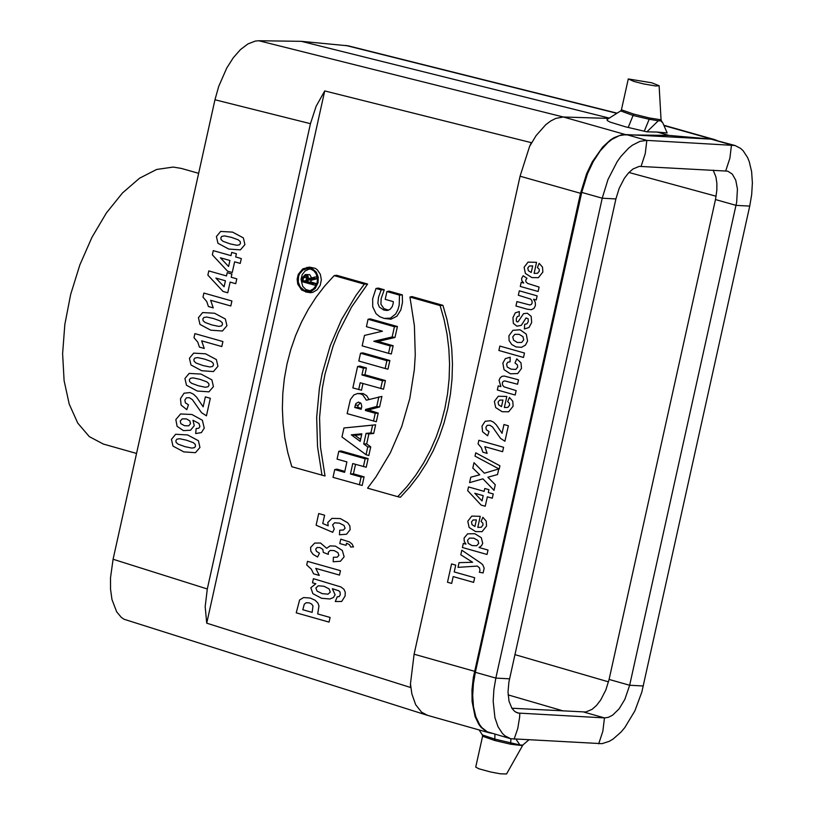 <?xml version="1.0" encoding="UTF-8"?>
<svg xmlns="http://www.w3.org/2000/svg" width="815" height="815" viewBox="0 0 815 815"><rect width="100%" height="100%" fill="white"/><g stroke="black" fill="none" stroke-linecap="round" stroke-linejoin="round"><path stroke-width="1.22" d="M617.087 113.173L348.219 45.834L301.326 41.331L258.854 40.75L255.299 41.076L247.933 43.928L240.456 49.603L233.263 57.784L226.713 68.093L218.705 86.441L214.956 99.766L113.091 559.253L207.305 588.98L205.176 606.666L206.725 623.18L410.495 687.473L410.465 683.795L411.84 693.809L415.681 704.731L421.579 712.188L427.569 715.366M427.131 715.234L123.962 619.227L121.282 617.352L116.667 611.81L111.981 599.575L110.545 589.286L110.504 577.784L113.091 559.253M198.656 173.32L181.287 168.41L173.157 167.065L156.663 169.459L139.508 178.23L122.474 192.972L106.368 212.99L91.932 237.348L79.85 264.916L70.671 294.409L64.833 324.462L62.612 353.649L64.1 380.646L69.234 404.159L77.771 423.117L89.314 436.626L103.332 444.053L136.553 453.446M397.414 326.53L370.326 318.879L368.064 319.256L366.414 326.672L382.449 331.206L364.478 335.423L362.166 345.866L388.521 353.323L391.322 353.985L393.156 345.733L378.028 341.454L394.99 337.471L397.414 326.53L394.429 326.713L368.064 319.256M366.047 454.709L368.818 455.524L370.733 446.885L366.679 443.91L368.889 433.926L373.708 433.448L375.623 424.809L343.961 427.977L341.964 436.972L366.047 454.709L367.769 446.956L370.733 446.885M442.932 305.34L411.962 296.579L409.945 297.037L414.397 325.776L415.263 355.024L414.336 369.653L409.792 398.545L401.744 426.439L390.365 452.773L375.888 476.989L367.575 488.154L397.751 496.681L400.379 497.293L409.863 486.922L418.553 475.634L426.367 463.511L433.244 450.654L439.132 437.166L443.992 423.148L447.771 408.702L450.461 393.951L452.03 378.995L452.457 363.959L451.755 348.963L449.921 334.119L446.977 319.541L442.932 305.34L440.12 305.574L409.945 297.037M367.585 284.038L351.53 307.061L338.459 332.5L333.131 345.957L325.032 373.993L322.302 388.419L319.562 417.728L320.478 447.129L325.032 475.991L291.811 466.73L287.797 452.59L284.873 438.073L283.06 423.291L282.367 408.366L282.805 393.401L284.364 378.517L287.043 363.836L290.812 349.452L295.641 335.495L301.499 322.068L308.335 309.262L316.108 297.2L324.737 285.953L334.181 275.613L336.615 275.276L367.585 284.038L364.346 284.15L356.043 295.305L341.566 319.521L330.187 345.855L322.139 373.759L319.419 388.113L316.668 417.27L317.524 446.528L321.986 475.257M369.012 399.482L366.689 395.733L363.184 393.553L357.49 393.553L353.914 394.929L350.409 399.482L347.139 413.633L376.306 421.742L378.221 413.103L368.451 409.935L379.576 406.96L381.919 396.406L366.353 400.196L362.93 395.061L360.719 393.889L357.49 393.553M258.854 40.75L563.338 117.003L555.901 118.379L550.818 120.926L545.755 124.695L536.066 135.667L529.597 146.405L531.278 142.656L324.716 90.923L316.088 106.368L310.454 123.686L207.305 588.98M206.725 623.18L324.716 90.923M376 288.459L381.176 289.926L378.506 297.271L377.875 303.282L379.321 307.011L383.794 310.057L387.278 310.484L390.14 309.303L392.209 306.685L393.207 303.384L393.329 301.652L385.2 299.349L386.921 291.546L399.482 295.101L399.207 305.024L397.903 309.771L395.642 313.999L390.436 318.145L384.16 318.41L379.749 316.719L376.031 313.673L372.72 306.735L372.679 298.708L376 288.459L378.364 288.103L384.272 289.773L381.145 298.575L380.921 304.219L383.865 308.559L388.5 310.209M386.921 291.546L389.193 291.159L402.325 294.877L402.467 302.548L400.827 309.955L396.946 316.169L390.966 319.205L384.16 318.41M389.876 360.505L362.797 352.854L360.525 353.241L358.804 361.035L385.159 368.492L387.96 369.144L389.876 360.505L386.891 360.688L360.525 353.241M344.806 471.376L337.013 469.175L334.741 469.562L333.009 477.356L362.176 485.475L364.091 476.836L353.425 473.821L355.523 464.346M359.374 484.813L361.106 477.02L350.44 474.004L352.752 463.562L366.22 467.24L368.136 458.601L341.047 450.94L338.785 451.327L337.053 459.12L346.905 461.911L344.592 472.343L334.741 469.562M305.574 291.913L310.454 292.707L312.868 292.31L317.208 289.753L320.224 285.291L321.334 279.789L320.326 274.309L317.381 269.887L315.354 268.359L309.384 267.106L302.752 268.899L298.28 274.309L297.149 279.168L297.75 284.119L301.632 289.977L306.715 292.096L311.289 291.383L315.211 288.479L318.084 282.652L318.227 277.131L316.302 272.129L311.585 268.084L306.878 267.391M358.692 389.56L360.199 382.744L383.519 389.203L385.434 380.564L364.916 374.768L366.424 367.952L359.863 366.098L357.591 366.485L352.844 387.909L361.493 390.222L362.97 383.529M311.014 269.031L308.905 269.164L305.024 271.028L302.192 274.686L301.01 279.372L302.701 286.299L305.829 289.478L309.853 290.731M317.188 276.815L316.74 278.812L311.177 280.299L310.8 281.99L315.731 283.386L315.303 285.301L301.733 281.603L302.701 277.222L305.37 274.543L307.856 275.633L308.6 278.598L317.157 276.672M305.37 274.543L309.72 274.645L311.544 277.813M491.557 733.327L486.494 731.676L481.084 727.367L478.772 724.321L475.074 716.589L472.109 701.593L471.966 689.959L473.321 677.591L580.514 193.298L586.647 173.636L592.362 161.706L602.682 147.036L610.241 140.109L614.082 137.633L621.651 134.821L669.003 135.412L712.076 139.171L716.986 140.404M410.465 683.795L414.102 654.211L520.072 176.213L529.597 146.405M301.326 41.331L609.284 118.094M625.299 134.526L563.338 117.003L608.805 118.399M669.003 135.412L657.104 132.05L667.159 132.927L662.86 122.973L660.884 120.905L661.342 120.681M657.104 132.05L646.896 131.847L625.4 126.794L610.17 122.118L607.267 120.549L607.104 119.499M520.072 176.213L580.514 193.298M510.598 738.706L487.258 731.799L481.95 727.673L479.617 724.637L475.828 716.731L473.474 706.778L472.69 695.501L473.403 683.744L475.349 672.304L581.737 192.411L587.493 173.748L593.259 161.564L600.268 150.826L607.99 142.482L611.922 139.396L619.512 135.545L626.358 134.587L711.006 139.121L734.967 145.488L740.56 148.35L743.127 150.734L747.528 157.427L749.26 161.665L751.613 171.629L752.388 182.906L751.675 194.663L749.729 206.103L641.823 692.108L634.885 710.853L624.81 727.571L620.999 732.094L613.165 739.001L609.304 741.314L602.03 743.667L510.598 738.706L505.005 735.853L502.437 733.469L498.047 726.776L494.939 717.77L493.177 701.297L493.89 689.541L495.836 678.09L602.224 198.208L607.98 179.545L617.128 161.747L620.755 156.623L628.477 148.269L632.409 145.192L639.999 141.341L646.845 140.384L734.967 145.488M644.247 131.246L649.188 119.265L658.306 120.773L646.896 131.847M628.284 78.953L633.927 81.439L643.575 83.914L655.729 85.993L659.121 85.738L651.817 82.804L628.284 78.953L621.427 109.821L633.642 114.069L649.433 117.981L649.188 119.265L633.153 115.486L620.704 110.932L621.458 109.862M658.306 120.773L660.884 120.905M649.433 117.981L661.057 119.805L661.352 120.681M522.996 744.89L528.619 740.061M482.592 736.23L482.368 734.926L494.899 739.124L519.919 744.971L516.15 739.388M522.496 745.104L519.919 744.971M522.904 744.991L506.543 773.975L500.237 773.792L490.599 771.978L478.853 768.779L475.726 767.109L482.612 736.128M522.323 745.603L510.598 744.207L494.766 740.499L482.551 736.23M510.598 744.207L510.934 738.798M399.482 295.101L402.325 294.877M381.176 289.926L384.272 289.773M385.159 368.492L386.891 360.688M361.391 408.346L357.704 407.306L358.152 405.289L360.393 402.732M354.719 407.49L355.911 403.537L358.457 402.08L361.106 403.496L361.789 406.44L361.177 409.313L354.719 407.49L357.704 407.306M373.504 421.09L375.236 413.287L378.221 413.103M375.236 413.287L365.385 410.505L368.37 410.322M365.385 410.505L365.619 409.436L368.451 409.935M365.619 409.436L376.744 406.461L379.576 406.96M376.744 406.461L378.873 396.844M361.106 477.02L364.091 476.836M350.44 474.004L353.425 473.821M363.419 466.577L365.151 458.784L368.136 458.601M365.151 458.784L338.785 451.327M334.181 275.613L364.346 284.15M310.209 268.756L307.428 268.461L302.905 270.071L299.523 273.962L298.535 276.499L298.239 281.98L300.205 286.931L303.944 290.181L306.226 290.914L310.271 290.598L313.357 288.867L315.751 286.014L317.167 282.387L317.443 278.618L316.139 273.85L314.04 270.998L310.209 268.756M397.751 496.681L407.184 486.351L415.823 475.104L423.586 463.032L430.422 450.237L436.28 436.799L441.109 422.842L444.878 408.468L447.557 393.777L449.116 378.894L449.554 363.928L448.861 349.003L447.048 334.221L444.124 319.714L440.12 305.574M351.316 434.843L360.179 441.363L361.85 433.804L351.316 434.843L354.983 435.291L360.607 439.438M361.666 434.639L354.983 435.291M367.769 446.956L363.724 443.971L366.679 443.91M363.724 443.971L366.067 433.386L368.889 433.926M366.067 433.386L370.886 432.908L373.708 433.448M370.886 432.908L372.598 425.155L375.623 424.809M372.598 425.155L343.961 427.977M380.717 388.551L382.449 380.748L385.434 380.564M382.449 380.748L361.931 374.951L364.916 374.768M361.931 374.951L363.439 368.136L366.424 367.952M363.439 368.136L357.591 366.485M388.521 353.323L390.171 345.906L393.156 345.733M390.171 345.906L373.79 341.281L378.028 341.454M373.79 341.281L392.147 336.972L394.99 337.471M392.147 336.972L394.429 326.713M302.895 280.778L306.898 281.909L307.622 278.618L306.053 275.684L303.628 277.477L302.895 280.778L307.112 280.941M307.255 276.529L305.88 280.594M314.172 277.11L313.907 278.312L316.74 278.812M313.907 278.312L308.345 279.8L311.177 280.299M308.345 279.8L307.815 282.173L310.8 281.99M307.815 282.173L312.746 283.569L315.731 283.386M312.746 283.569L312.502 284.649M713.166 170.152L715.927 176.916L716.874 183.334L716.843 190.323L715.478 199.553L609.09 679.445L605.84 689.979L600.675 700.024L596.478 705.464L592.057 709.366L585.771 712.004L511.83 708.225M643.341 685.986L629.659 685.252L624.881 699.29L619.196 708.734L612.615 715.183L608.336 717.353L604.465 717.903L517.851 713.043L514.703 711.434L511.932 708.367L509.018 701.226L508.02 691.925L508.896 682.012L615.906 198.942L619.155 188.397L624.321 178.353L628.528 172.912L632.949 169.011L639.235 166.372L727.714 171.15L732.318 174.115L735.782 180.288L737.432 189.029L736.668 202.191L629.659 685.252L609.09 679.445M329.056 622.11L296.232 612.829L299.604 599.972L303.547 597.568L310.24 598.037L315.15 600.248L317.952 603.12L318.971 605.963L317.697 613.95L330.085 617.454L329.056 622.11M302.813 609.742L312.135 612.381L312.991 606.014L311.697 604.098L309.262 602.856L306.145 602.754L304.28 604.21L302.813 609.742M315.843 583.744L312.491 582.796L313.408 578.67L340.945 586.963L343.91 589.255L345.244 592.138L345.091 596.04L341.689 601.47L335.291 601.531L337.278 596.733L339.132 596.641L340.242 594.848L340.069 592.047L338.683 590.722L332.357 588.715L335.108 594.807L333.427 597.527L329.871 598.984L321.558 598.271L312.868 593.666L310.831 587.747L315.843 583.744M319.266 575.431L313.561 573.811L311.34 569.196L306.705 564.927L307.5 561.352L340.456 570.663L339.478 575.084L315.762 568.371L319.266 575.431M333.182 561.769L333.386 557.277L337.196 557.185L338.897 555.372L337.93 552.641L334.16 550.583L330.197 550.41L328.323 552.203L328.343 554.363L323.321 552.427L322.822 549.381L319.908 547.558L317.106 547.497L315.721 549.066L316.403 551.307L319.47 553.212L317.575 557.002L313.103 554.373L310.831 551.195L310.576 547.466L314.682 543.096L320.509 543.014L326.672 548.281L330.085 545.887L335.434 546.132L342.3 550.431L344.134 556.808L340.415 561.27L333.182 561.769M451.663 583.428L447.496 582.246L451.561 563.939L455.717 565.121L454.21 571.936L474.666 577.723L473.637 582.379L453.181 576.592L451.663 583.428M353.506 546.906L350.725 547.038L349.411 544.644L346.548 543.198L346.069 545.337L339.784 543.564L340.762 539.143L349.503 541.965L352.049 544.013L353.506 546.906M339.447 534.783L339.763 530.198L343.39 530.035L345.102 528.252L344.022 525.451L339.407 523.138L334.67 522.802L332.612 524.85L334.242 528.935L332.714 532.317L316.118 525.217L318.716 513.542L324.604 515.202L322.76 523.536L328.18 525.807L327.793 522.486L331.95 518.371L340.303 518.564L347.689 522.751L349.839 525.858L350.134 529.73L346.538 534.232L339.447 534.783M458.01 567.362L459.049 562.666L472.598 562.258L460.801 554.781L461.81 550.207L480.544 562.88L482.684 564.663L484.171 568.157L483.122 572.914L479.342 572.262L479.974 570.449L479.515 567.902L477.305 566.068L458.01 567.362M487.034 554.465L462.411 547.497L463.317 543.391L465.946 544.125L464.244 541.343L464.071 538.073L467.606 533.825L474.839 533.723L481.329 537.727L482.704 543.371L481.563 545.714L479.026 547.507L488.012 550.054L487.034 554.465M480.249 516.323L477.794 527.386L481.298 527.244L483.03 525.023L482.806 523.108L481.105 521.498L482.867 517.311L486.209 521.111L486.545 526.072L482.072 531.655L475.563 531.574L469.104 527.437L467.8 521.243L471.742 516.109L480.249 516.323M474.921 526.49L476.378 519.889L473.046 520.001L471.478 521.997L472.068 524.707L474.921 526.49M195.661 433.549L196.16 428.537L198.707 428.272L199.909 426.51L198.962 423.443L192.951 420.265L194.255 425.654L190.527 430.249L183.426 430.615L177.1 426.316L175.836 419.572L180.563 413.979L191.933 414.489L202.385 420.265L204.239 428.14L201.397 432.592L195.661 433.549M485.241 506.237L481.115 505.076L467.698 490.661L468.523 486.942L484.141 491.363L484.772 488.501L488.919 489.672L488.287 492.535L493.238 493.941L492.291 498.22L487.339 496.814L485.241 506.237M482.022 500.93L483.193 495.642L474.778 493.258L482.022 500.93M188.459 404.821L186.808 409.66L181.093 405.065L180.472 398.647L184.047 393.207L190.078 392.565L193.532 394.216L196.649 397.221L203.159 406.828L205.36 396.885L210.331 398.291L206.439 415.833L201.478 412.614L192.391 399.656L189.345 397.689L186.401 397.822L184.883 400.033L185.341 402.804L188.459 404.821M495.276 484.762L494.033 490.345L482.938 478.833L469.583 482.643L470.785 477.203L479.719 474.819L472.812 468.055L474.004 462.676L484.385 473.22L498.78 468.931L497.547 474.534L487.89 477.233L495.276 484.762M499.931 465.793L499.208 469.043L475.002 456.145L475.746 452.824L499.931 465.793M487.136 453.374L482.847 452.162L481.39 447.761L478.069 443.869L478.863 440.283L503.589 447.282L502.611 451.693L484.823 446.661L487.136 453.374M489.051 431.532L487.604 435.791L482.562 431.746L482.011 426.082L485.17 421.284L490.487 420.713L493.533 422.17L496.284 424.819L502.03 433.295L503.965 424.523L508.356 425.766L504.923 441.241L500.542 438.399L492.525 426.968L489.835 425.236L487.238 425.349L485.903 427.294L486.311 429.75L489.051 431.532M204.259 348.463L199.41 347.088L197.76 342.096L193.99 337.685L194.897 333.62L222.913 341.546L221.802 346.548L201.641 340.843L204.259 348.463M506.818 396.457L504.363 407.531L507.867 407.378L509.599 405.167L509.385 403.252L507.674 401.632L509.436 397.455L512.778 401.245L513.114 406.206L508.642 411.799L502.132 411.707L495.673 407.571L494.379 401.377L498.311 396.243L506.818 396.457M501.49 406.624L502.957 400.033L499.626 400.134L498.047 402.131L498.648 404.841L501.49 406.624M515.172 395.031L497.333 389.988L498.24 385.892L500.858 386.626L499.055 380.279L500.216 377.763L502.06 376.336L504.23 376.031L518.534 379.821L517.556 384.242L504.658 380.89L503.13 381.44L502.325 382.836L502.539 385.088L504.047 386.84L516.15 390.619L515.172 395.031M213.255 307.897L208.406 306.522L206.745 301.53L202.986 297.118L203.882 293.054L231.898 300.98L230.798 305.982L210.637 300.287L213.255 307.897M510.2 357.245L510.068 361.829L507.755 362.237L506.604 364.061L507.236 367.035L511.087 369.164L515.793 369.44L517.688 367.127L517.382 364.855L515.009 362.981L516.761 358.865L520.999 362.818L521.498 368.421L517.729 373.555L510.414 373.8L504.027 369.674L502.865 363.072L505.351 358.62L510.2 357.245M227.752 292.789L223.066 291.464L207.866 275.124L208.793 270.916L226.499 275.928L227.212 272.689L231.908 274.013L231.195 277.253L236.808 278.842L235.739 283.691L230.115 282.102L227.752 292.789M224.094 286.768L225.419 280.778L215.883 278.078L224.094 286.768M523.495 357.449L498.882 350.491L499.86 346.069L524.473 353.038L523.495 357.449M232.244 272.505L227.558 271.181L212.358 254.84L213.286 250.633L230.991 255.645L231.715 252.405L236.411 253.73L235.688 256.97L241.311 258.559L240.231 263.408L234.618 261.819L232.244 272.505M228.587 266.485L229.922 260.494L220.386 257.795L228.587 266.485M524.402 328.965L524.666 324.329L527.01 323.779L528.263 321.558L528.161 318.787L526.072 317.921L521.325 325.338L516.873 326.183L513.348 323.372L512.951 317.616L515.274 312.858L519.308 311.564L519.206 315.955L517.382 316.515L516.353 318.492L516.323 321.141L517.179 321.915L518.126 321.711L523.556 313.632L527.376 313.245L531.166 316.352L531.665 322.526L528.996 327.508L524.402 328.965M527.234 309.201L515.946 306.002L516.924 301.591L529.791 304.963L531.329 304.464L532.185 302.966L531.971 300.755L530.596 299.064L518.33 295.244L519.318 290.823L537.146 295.876L536.239 299.971L533.57 299.217L535.292 302.253L535.414 305.615L533.957 308.416L531.319 309.72L527.234 309.201M538.124 291.485L520.286 286.442L521.192 282.347L523.729 283.06L521.783 280.503L521.631 278.424L523.169 275.765L526.979 278.302L525.746 280.156L525.95 281.878L527.692 283.457L539.102 287.074L538.124 291.485M536.555 262.338L534.1 273.402L537.605 273.259L539.336 271.038L539.123 269.123L537.411 267.503L539.173 263.327L542.515 267.126L542.851 272.088L538.379 277.671L531.869 277.579L525.41 273.453L524.106 267.259L528.049 262.124L536.555 262.338M531.227 272.505L532.694 265.904L529.363 266.016L527.784 268.013L528.375 270.712L531.227 272.505M322.2 593.636L327.976 594.176L330.299 592.138L329.097 588.899L324.003 586.27L318.288 585.791L315.894 587.982L317.076 591.099L322.2 593.636M471.997 545.571L476.683 545.714L478.721 543.401L477.967 540.467L473.872 538.216L469.471 538.094L467.535 540.325L468.279 543.391L471.997 545.571M198.402 440.711L199.94 447.435L195.447 452.692L183.762 451.867L172.994 446.1L171.445 439.377L175.653 434.263L187.582 434.935L198.402 440.711M184.985 446.651L191.841 448.097L194.541 447.618L195.508 446.182L195.243 444.389L193.277 442.647L186.421 440.171L179.575 438.725L176.855 439.193L175.877 440.63L176.142 442.423L178.118 444.155L184.985 446.651M184.516 425.705L188.703 425.827L190.516 423.688L189.844 420.917L186.482 418.91L182.214 418.89L180.217 421.06L180.879 423.698L184.516 425.705M208.935 391.842L197.25 391.027L186.482 385.251L184.934 378.527L189.141 373.413L201.071 374.085L211.89 379.872L213.428 386.585L208.935 391.842M198.473 385.801L205.329 387.247L208.029 386.779L208.997 385.332L208.742 383.539L206.766 381.807L199.909 379.321L193.063 377.875L190.343 378.343L189.365 379.78L189.63 381.583L191.607 383.305L198.473 385.801M213.438 371.559L201.753 370.744L190.975 364.967L189.437 358.243L193.644 353.129L205.563 353.802L216.383 359.588L217.931 366.302L213.438 371.559M202.966 365.528L209.822 366.964L212.521 366.495L213.489 365.049L213.235 363.256L211.258 361.524L204.402 359.038L197.556 357.591L194.846 358.07L193.868 359.497L194.133 361.3L196.099 363.032L202.966 365.528M222.424 331.002L210.749 330.177L199.97 324.411L198.422 317.677L202.629 312.573L214.559 313.235L225.378 319.022L226.927 325.735L222.424 331.002M211.961 324.961L218.817 326.397L221.517 325.929L222.485 324.482L222.23 322.689L220.254 320.957L213.398 318.471L206.552 317.025L203.842 317.504L202.864 318.94L203.118 320.733L205.095 322.465L211.961 324.961M521.539 347.322L516.089 346.935L511.779 344.572L509.09 340.548L508.917 335.78L512.93 330.309L520.102 329.78L526.266 334.109L527.57 341.016L525.492 345.081L521.539 347.322M517.342 342.483L521.661 342.453L523.719 339.947L522.955 336.646L519.114 334.323L514.825 334.354L512.767 336.85L513.542 340.15L517.342 342.483M240.415 249.869L228.73 249.054L217.951 243.278L216.413 236.554L220.621 231.44L232.55 232.112L243.359 237.888L244.908 244.612L240.415 249.869M229.952 243.828L236.808 245.274L239.508 244.795L240.466 243.359L240.211 241.566L238.235 239.824L231.389 237.348L224.543 235.902L221.823 236.37L220.845 237.807L221.109 239.6L223.086 241.332L229.952 243.828M414.102 654.211L474.544 671.295M310.454 123.686L214.956 99.766M616.853 113.326L345.631 45.396M712.076 139.171L664.276 125.653M563.409 710.986L508.112 694.889M514.886 654.608L608.51 681.86M716.13 196.232L628.925 172.485M628.212 127.476L633.642 114.069M494.766 740.499L494.939 734.284M355.259 405.055L358.152 405.289M303.628 277.477L306.522 277.721M509.518 678.824L495.836 678.09L475.349 672.304M581.737 192.411L602.224 198.208L615.906 198.942M641.099 166.291L645.236 153.699L646.845 140.384L626.358 134.587M711.006 139.121L731.493 144.917L729.883 158.232L725.747 170.834M583.897 712.086L604.465 717.903L602.856 731.208L598.719 743.81M715.478 199.553L736.047 205.37L749.729 206.103M516.017 712.29L519.817 713.37L519.624 717.18L517.759 728.549L514.071 739.276M427.62 715.376L489.55 732.889M715.05 139.722L664.113 125.316M661.373 120.722L662.412 122.342M620.653 110.932L607.093 119.479M659.121 85.738L661.057 119.805M482.317 734.886L479.139 729.955"/></g></svg>
